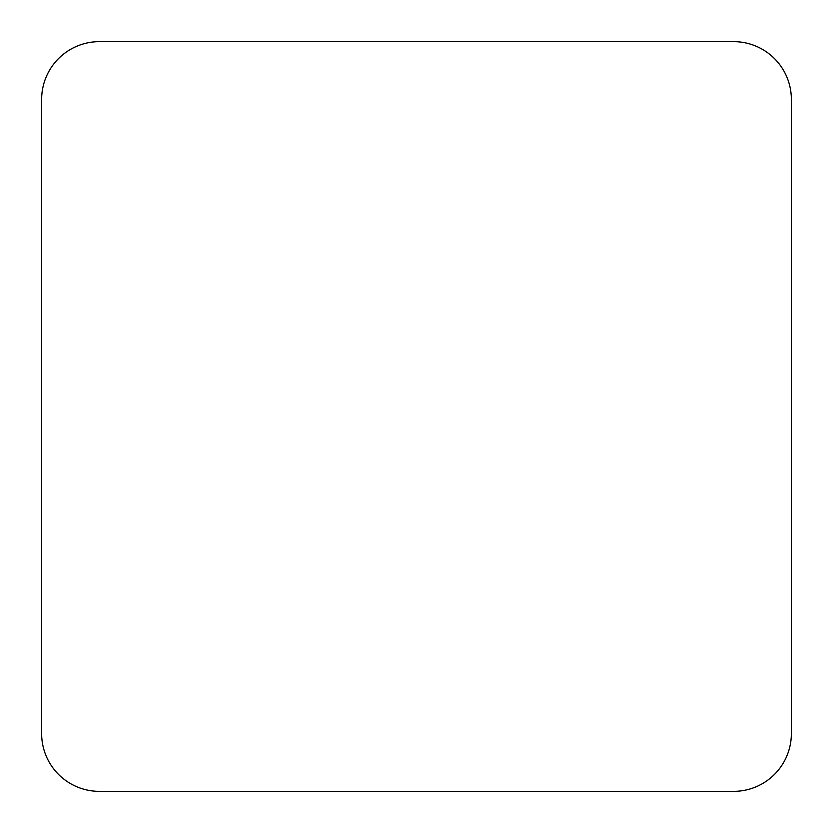 <?xml version="1.0" encoding="UTF-8"?>
<svg xmlns="http://www.w3.org/2000/svg" width="833" height="833" viewBox="0 0 833 833"><rect width="100%" height="100%" fill="white"/><g stroke="black" fill="none" stroke-linecap="round" stroke-linejoin="round"><path stroke-width="1.25" d="M733.602 791.35A57.748 57.748 0 0 0 791.35 733.602L791.35 99.398A57.748 57.748 0 0 0 733.602 41.65L99.398 41.65A57.748 57.748 0 0 0 41.65 99.398L41.65 733.602A57.748 57.748 0 0 0 99.398 791.35L733.602 791.35"/></g></svg>
